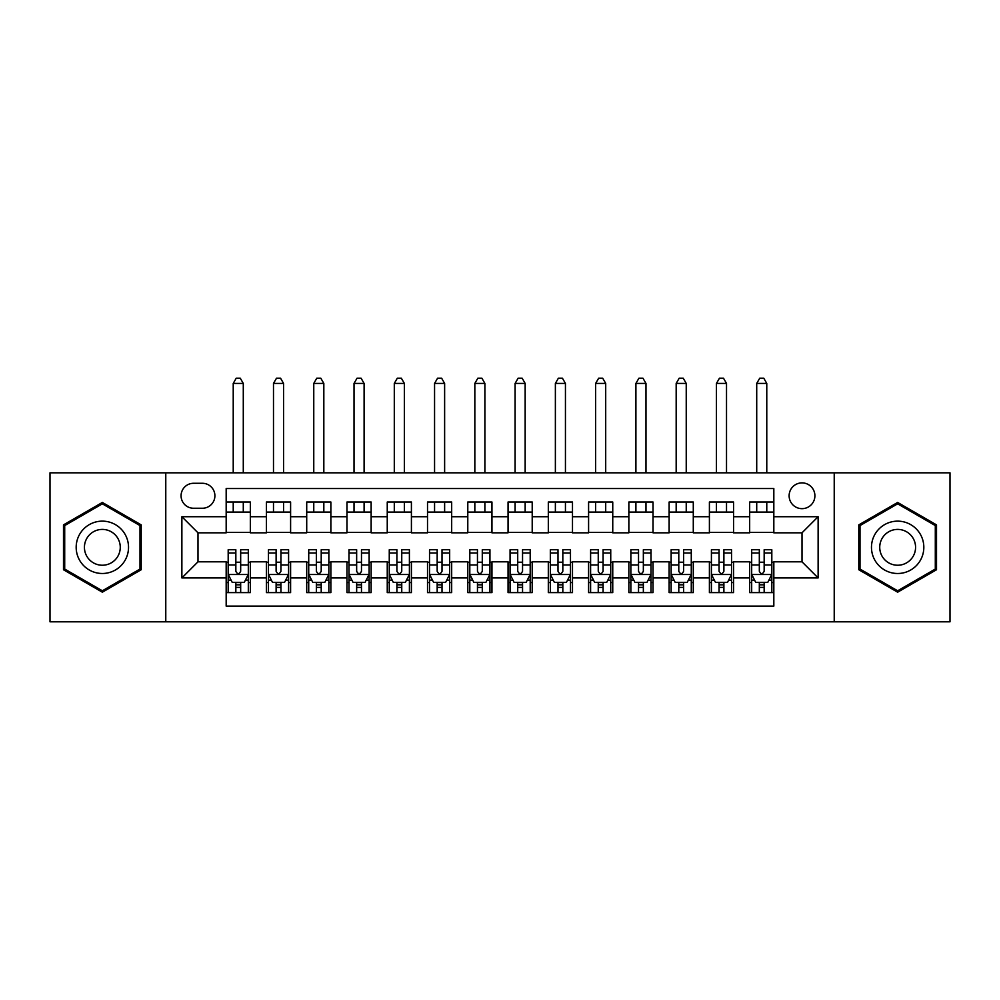 <?xml version="1.0" encoding="UTF-8"?>
<svg xmlns="http://www.w3.org/2000/svg" width="1000" height="1000" viewBox="0 0 1000 1000"><rect width="100%" height="100%" fill="white"/><g stroke="black" fill="none" stroke-linecap="round" stroke-linejoin="round"><path stroke-width="1.5" d="M802.013 482.887A12.888 12.888 0 0 0 789.125 495.775A12.888 12.888 0 0 0 802.013 508.663A12.888 12.888 0 0 0 814.9 495.775A12.888 12.888 0 0 0 802.013 482.887M834.225 621.812L950 621.812L950 472.825L834.225 472.825L834.225 621.812L165.775 621.812L165.775 472.825L50 472.825L50 621.812L165.775 621.812M773.825 502.013L749.663 502.013L749.663 516.712L733.562 516.712L733.562 532.825L749.663 532.825L749.663 516.712M733.562 516.712L733.562 502.013L709.4 502.013L709.4 516.712L693.288 516.712L693.288 532.825L709.4 532.825L709.4 516.712M693.288 516.712L693.288 502.013L669.125 502.013L669.125 516.712L653.025 516.712L653.025 532.825L669.125 532.825L669.125 516.712M653.025 516.712L653.025 502.013L628.862 502.013L628.862 516.712L612.75 516.712L612.75 532.825L628.862 532.825L628.862 516.712M612.75 516.712L612.75 502.013L588.587 502.013L588.587 516.712L572.487 516.712L572.487 532.825L588.587 532.825L588.587 516.712M572.487 516.712L572.487 502.013L548.325 502.013L548.325 516.712L532.212 516.712L532.212 532.825L548.325 532.825L548.325 516.712M532.212 516.712L532.212 502.013L508.05 502.013L508.05 516.712L491.95 516.712L491.95 532.825L508.05 532.825L508.05 516.712M491.95 516.712L491.95 502.013L467.788 502.013L467.788 516.712L451.675 516.712L451.675 532.825L467.788 532.825L467.788 516.712M451.675 516.712L451.675 502.013L427.512 502.013L427.512 516.712L411.413 516.712L411.413 532.825L427.512 532.825L427.512 516.712M411.413 516.712L411.413 502.013L387.25 502.013L387.25 516.712L371.138 516.712L371.138 532.825L387.25 532.825L387.25 516.712M371.138 516.712L371.138 502.013L346.975 502.013L346.975 516.712L330.875 516.712L330.875 532.825L346.975 532.825L346.975 516.712M330.875 516.712L330.875 502.013L306.712 502.013L306.712 516.712L290.6 516.712L290.6 532.825L306.712 532.825L306.712 516.712M290.6 516.712L290.6 502.013L266.438 502.013L266.438 532.825L250.338 532.825L250.338 502.013L226.175 502.013M226.175 592.612L250.338 592.612L250.338 561.812L266.438 561.812L266.438 592.612L290.6 592.612L290.6 561.812L306.712 561.812L306.712 577.925L290.6 577.925M306.712 577.925L306.712 592.612L330.875 592.612L330.875 561.812L346.975 561.812L346.975 577.925L330.875 577.925M346.975 577.925L346.975 592.612L371.138 592.612L371.138 561.812L387.25 561.812L387.25 577.925L371.138 577.925M387.25 577.925L387.25 592.612L411.413 592.612L411.413 561.812L427.512 561.812L427.512 577.925L411.413 577.925M427.512 577.925L427.512 592.612L451.675 592.612L451.675 561.812L467.788 561.812L467.788 577.925L451.675 577.925M467.788 577.925L467.788 592.612L491.95 592.612L491.95 561.812L508.05 561.812L508.05 577.925L491.95 577.925M508.05 577.925L508.05 592.612L532.212 592.612L532.212 561.812L548.325 561.812L548.325 577.925L532.212 577.925M548.325 577.925L548.325 592.612L572.487 592.612L572.487 561.812L588.587 561.812L588.587 577.925L572.487 577.925M588.587 577.925L588.587 592.612L612.75 592.612L612.75 561.812L628.862 561.812L628.862 577.925L612.75 577.925M628.862 577.925L628.862 592.612L653.025 592.612L653.025 561.812L669.125 561.812L669.125 577.925L653.025 577.925M669.125 577.925L669.125 592.612L693.288 592.612L693.288 561.812L709.4 561.812L709.4 577.925L693.288 577.925M709.4 577.925L709.4 592.612L733.562 592.612L733.562 561.812L749.663 561.812L749.663 577.925L733.562 577.925M193.562 508.25L202.413 508.25A12.488 12.488 0 0 0 214.9 495.775A12.488 12.488 0 0 0 202.413 483.288L193.562 483.288A12.488 12.488 0 0 0 181.075 495.775A12.488 12.488 0 0 0 193.562 508.25M834.225 472.825L165.775 472.825M773.825 516.712L773.825 488.525L226.175 488.525L226.175 532.825L197.987 532.825L197.987 561.812L226.175 561.812L226.175 606.112L773.825 606.112L773.825 561.812L802.013 561.812L802.013 532.825L773.825 532.825L773.825 516.712L818.125 516.712L818.125 577.925L773.825 577.925M226.175 577.925L181.875 577.925L181.875 516.712L226.175 516.712M749.663 577.925L749.663 592.612L773.825 592.612M226.175 512.075L250.338 512.075M226.175 532.413L250.338 532.413M226.175 562.212L228.188 562.212M235.837 562.212L240.675 562.212M248.325 562.212L250.338 562.212M226.175 582.55L228.188 582.55M235.837 582.55L240.675 582.55M248.325 582.55L250.338 582.55M266.438 532.413L290.6 532.413M266.438 512.075L290.6 512.075M266.438 562.212L268.463 562.212M276.112 562.212L280.938 562.212M288.587 562.212L290.6 562.212M266.438 582.55L268.463 582.55M276.112 582.55L280.938 582.55M288.587 582.55L290.6 582.55M306.712 562.212L308.725 562.212M316.375 562.212L321.213 562.212M328.862 562.212L330.875 562.212M306.712 582.55L308.725 582.55M316.375 582.55L321.213 582.55M328.862 582.55L330.875 582.55M306.712 512.075L330.875 512.075M306.712 532.413L330.875 532.413M346.975 562.212L348.988 562.212M356.65 562.212L361.475 562.212M369.125 562.212L371.138 562.212M346.975 582.55L348.988 582.55M356.65 582.55L361.475 582.55M369.125 582.55L371.138 582.55M346.975 512.075L371.138 512.075M346.975 532.413L371.138 532.413M387.25 562.212L389.263 562.212M396.912 562.212L401.75 562.212M409.4 562.212L411.413 562.212M387.25 582.55L389.263 582.55M396.912 582.55L401.75 582.55M409.4 582.55L411.413 582.55M387.25 512.075L411.413 512.075M387.25 532.413L411.413 532.413M427.512 562.212L429.525 562.212M437.175 562.212L442.013 562.212M449.663 562.212L451.675 562.212M427.512 582.55L429.525 582.55M437.175 582.55L442.013 582.55M449.663 582.55L451.675 582.55M427.512 512.075L451.675 512.075M427.512 532.413L451.675 532.413M467.788 562.212L469.8 562.212M477.45 562.212L482.287 562.212M489.938 562.212L491.95 562.212M467.788 582.55L469.8 582.55M477.45 582.55L482.287 582.55M489.938 582.55L491.95 582.55M467.788 512.075L491.95 512.075M467.788 532.413L491.95 532.413M508.05 562.212L510.062 562.212M517.712 562.212L522.55 562.212M530.2 562.212L532.212 562.212M508.05 582.55L510.062 582.55M517.712 582.55L522.55 582.55M530.2 582.55L532.212 582.55M508.05 512.075L532.212 512.075M508.05 532.413L532.212 532.413M548.325 562.212L550.337 562.212M557.987 562.212L562.825 562.212M570.475 562.212L572.487 562.212M548.325 582.55L550.337 582.55M557.987 582.55L562.825 582.55M570.475 582.55L572.487 582.55M548.325 512.075L572.487 512.075M548.325 532.413L572.487 532.413M588.587 562.212L590.6 562.212M598.25 562.212L603.088 562.212M610.737 562.212L612.75 562.212M588.587 582.55L590.6 582.55M598.25 582.55L603.088 582.55M610.737 582.55L612.75 582.55M588.587 512.075L612.75 512.075M588.587 532.413L612.75 532.413M628.862 562.212L630.875 562.212M638.525 562.212L643.35 562.212M651.012 562.212L653.025 562.212M628.862 582.55L630.875 582.55M638.525 582.55L643.35 582.55M651.012 582.55L653.025 582.55M628.862 512.075L653.025 512.075M628.862 532.413L653.025 532.413M669.125 562.212L671.137 562.212M678.787 562.212L683.625 562.212M691.275 562.212L693.288 562.212M669.125 582.55L671.137 582.55M678.787 582.55L683.625 582.55M691.275 582.55L693.288 582.55M669.125 512.075L693.288 512.075M669.125 532.413L693.288 532.413M709.4 562.212L711.413 562.212M719.062 562.212L723.888 562.212M731.538 562.212L733.562 562.212M709.4 582.55L711.413 582.55M719.062 582.55L723.888 582.55M731.538 582.55L733.562 582.55M709.4 512.075L733.562 512.075M709.4 532.413L733.562 532.413M749.663 562.212L751.675 562.212M759.325 562.212L764.163 562.212M771.812 562.212L773.825 562.212M749.663 582.55L751.675 582.55M759.325 582.55L764.163 582.55M771.812 582.55L773.825 582.55M749.663 512.075L773.825 512.075M749.663 532.413L773.825 532.413M197.987 532.825L181.875 516.712M197.987 561.812L181.875 577.925M818.125 516.712L802.013 532.825M818.125 577.925L802.013 561.812M102.35 592.188L141.213 569.75L141.213 524.875L102.35 502.45L63.487 524.875L63.487 569.75L102.35 592.188M936.513 524.875L897.65 502.45L858.787 524.875L858.787 569.75L897.65 592.188L936.513 569.75L936.513 524.875M235.837 587.388L240.675 587.388M228.188 553.013L235.837 553.013L235.837 549.738L228.188 549.738L228.188 574.3L232.213 582.35L244.3 582.35L248.325 574.3L248.325 549.738L240.675 549.738L240.675 553.013L248.325 553.013M248.325 574.3L248.325 592.612M228.188 574.3L228.188 592.612M240.675 582.35L240.675 592.612M235.837 592.612L235.837 582.35M235.837 553.013L235.837 571.275C237.45 574.375 239.062 574.375 240.675 571.275L240.675 553.013M243.287 512.075L243.287 502.013M243.287 472.825L243.287 383.425L233.225 383.425L233.225 472.825M233.225 512.075L233.225 502.013M233.225 383.425L236.238 378.188L240.263 378.188L243.287 383.425M102.35 521.138A26.175 26.175 0 0 0 76.175 547.312A26.175 26.175 0 0 0 102.35 573.488A26.175 26.175 0 0 0 128.525 547.312A26.175 26.175 0 0 0 102.35 521.138M102.35 529.4A17.925 17.925 0 0 0 84.425 547.312A17.925 17.925 0 0 0 102.35 565.237A17.925 17.925 0 0 0 120.262 547.312A17.925 17.925 0 0 0 102.35 529.4M140 569.05L102.35 590.788L64.7 569.05L64.7 525.575L102.35 503.837L140 525.575L140 569.05M874.987 534.225A26.175 26.175 0 0 0 884.562 569.987A26.175 26.175 0 0 0 920.325 560.4A26.175 26.175 0 0 0 910.738 524.65A26.175 26.175 0 0 0 874.987 534.225M882.138 538.35A17.925 17.925 0 0 0 888.688 562.837A17.925 17.925 0 0 0 913.175 556.275A17.925 17.925 0 0 0 906.612 531.8A17.925 17.925 0 0 0 882.138 538.35M935.3 525.575L935.3 569.05L897.65 590.788L860 569.05L860 525.575L897.65 503.837L935.3 525.575M276.112 587.388L280.938 587.388M268.463 553.013L276.112 553.013L276.112 549.738L268.463 549.738L268.463 574.3L272.488 582.35L284.562 582.35L288.587 574.3L288.587 549.738L280.938 549.738L280.938 553.013L288.587 553.013M288.587 574.3L288.587 592.612M268.463 574.3L268.463 592.612M280.938 582.35L280.938 592.612M276.112 592.612L276.112 582.35M276.112 553.013L276.112 571.275C277.712 574.375 279.325 574.375 280.938 571.275L280.938 553.013M283.562 512.075L283.562 502.013M283.562 472.825L283.562 383.425L273.488 383.425L273.488 472.825M273.488 512.075L273.488 502.013M273.488 383.425L276.512 378.188L280.538 378.188L283.562 383.425M316.375 587.388L321.213 587.388M308.725 553.013L316.375 553.013L316.375 549.738L308.725 549.738L308.725 574.3L312.75 582.35L324.837 582.35L328.862 574.3L328.862 549.738L321.213 549.738L321.213 553.013L328.862 553.013M328.862 574.3L328.862 592.612M308.725 574.3L308.725 592.612M321.213 582.35L321.213 592.612M316.375 592.612L316.375 582.35M316.375 553.013L316.375 571.275C317.987 574.375 319.6 574.375 321.213 571.275L321.213 553.013M323.825 512.075L323.825 502.013M323.825 472.825L323.825 383.425L313.762 383.425L313.762 472.825M313.762 512.075L313.762 502.013M313.762 383.425L316.775 378.188L320.8 378.188L323.825 383.425M356.65 587.388L361.475 587.388M348.988 553.013L356.65 553.013L356.65 549.738L348.988 549.738L348.988 574.3L353.025 582.35L365.1 582.35L369.125 574.3L369.125 549.738L361.475 549.738L361.475 553.013L369.125 553.013M369.125 574.3L369.125 592.612M348.988 574.3L348.988 592.612M361.475 582.35L361.475 592.612M356.65 592.612L356.65 582.35M356.65 553.013L356.65 571.275C358.25 574.375 359.862 574.375 361.475 571.275L361.475 553.013M364.1 512.075L364.1 502.013M364.1 472.825L364.1 383.425L354.025 383.425L354.025 472.825M354.025 512.075L354.025 502.013M354.025 383.425L357.05 378.188L361.075 378.188L364.1 383.425M396.912 587.388L401.75 587.388M389.263 553.013L396.912 553.013L396.912 549.738L389.263 549.738L389.263 574.3L393.288 582.35L405.375 582.35L409.4 574.3L409.4 549.738L401.75 549.738L401.75 553.013L409.4 553.013M409.4 574.3L409.4 592.612M389.263 574.3L389.263 592.612M401.75 582.35L401.75 592.612M396.912 592.612L396.912 582.35M396.912 553.013L396.912 571.275C398.525 574.375 400.138 574.375 401.75 571.275L401.75 553.013M404.363 512.075L404.363 502.013M404.363 472.825L404.363 383.425L394.3 383.425L394.3 472.825M394.3 512.075L394.3 502.013M394.3 383.425L397.312 378.188L401.337 378.188L404.363 383.425M437.175 587.388L442.013 587.388M429.525 553.013L437.175 553.013L437.175 549.738L429.525 549.738L429.525 574.3L433.562 582.35L445.637 582.35L449.663 574.3L449.663 549.738L442.013 549.738L442.013 553.013L449.663 553.013M449.663 574.3L449.663 592.612M429.525 574.3L429.525 592.612M442.013 582.35L442.013 592.612M437.175 592.612L437.175 582.35M437.175 553.013L437.175 571.275C438.787 574.375 440.4 574.375 442.013 571.275L442.013 553.013M444.625 512.075L444.625 502.013M444.625 472.825L444.625 383.425L434.562 383.425L434.562 472.825M434.562 512.075L434.562 502.013M434.562 383.425L437.587 378.188L441.613 378.188L444.625 383.425M477.45 587.388L482.287 587.388M469.8 553.013L477.45 553.013L477.45 549.738L469.8 549.738L469.8 574.3L473.825 582.35L485.9 582.35L489.938 574.3L489.938 549.738L482.287 549.738L482.287 553.013L489.938 553.013M489.938 574.3L489.938 592.612M469.8 574.3L469.8 592.612M482.287 582.35L482.287 592.612M477.45 592.612L477.45 582.35M477.45 553.013L477.45 571.275C479.062 574.375 480.675 574.375 482.287 571.275L482.287 553.013M484.9 512.075L484.9 502.013M484.9 472.825L484.9 383.425L474.837 383.425L474.837 472.825M474.837 512.075L474.837 502.013M474.837 383.425L477.85 378.188L481.875 378.188L484.9 383.425M517.712 587.388L522.55 587.388M510.062 553.013L517.712 553.013L517.712 549.738L510.062 549.738L510.062 574.3L514.1 582.35L526.175 582.35L530.2 574.3L530.2 549.738L522.55 549.738L522.55 553.013L530.2 553.013M530.2 574.3L530.2 592.612M510.062 574.3L510.062 592.612M522.55 582.35L522.55 592.612M517.712 592.612L517.712 582.35M517.712 553.013L517.712 571.275C519.325 574.375 520.938 574.375 522.55 571.275L522.55 553.013M525.163 512.075L525.163 502.013M525.163 472.825L525.163 383.425L515.1 383.425L515.1 472.825M515.1 512.075L515.1 502.013M515.1 383.425L518.125 378.188L522.15 378.188L525.163 383.425M557.987 587.388L562.825 587.388M550.337 553.013L557.987 553.013L557.987 549.738L550.337 549.738L550.337 574.3L554.362 582.35L566.438 582.35L570.475 574.3L570.475 549.738L562.825 549.738L562.825 553.013L570.475 553.013M570.475 574.3L570.475 592.612M550.337 574.3L550.337 592.612M562.825 582.35L562.825 592.612M557.987 592.612L557.987 582.35M557.987 553.013L557.987 571.275C559.6 574.375 561.2 574.375 562.825 571.275L562.825 553.013M565.438 512.075L565.438 502.013M565.438 472.825L565.438 383.425L555.375 383.425L555.375 472.825M555.375 512.075L555.375 502.013M555.375 383.425L558.387 378.188L562.413 378.188L565.438 383.425M598.25 587.388L603.088 587.388M590.6 553.013L598.25 553.013L598.25 549.738L590.6 549.738L590.6 574.3L594.625 582.35L606.712 582.35L610.737 574.3L610.737 549.738L603.088 549.738L603.088 553.013L610.737 553.013M610.737 574.3L610.737 592.612M590.6 574.3L590.6 592.612M603.088 582.35L603.088 592.612M598.25 592.612L598.25 582.35M598.25 553.013L598.25 571.275C599.862 574.375 601.475 574.375 603.088 571.275L603.088 553.013M605.7 512.075L605.7 502.013M605.7 472.825L605.7 383.425L595.638 383.425L595.638 472.825M595.638 512.075L595.638 502.013M595.638 383.425L598.663 378.188L602.688 378.188L605.7 383.425M638.525 587.388L643.35 587.388M630.875 553.013L638.525 553.013L638.525 549.738L630.875 549.738L630.875 574.3L634.9 582.35L646.975 582.35L651.012 574.3L651.012 549.738L643.35 549.738L643.35 553.013L651.012 553.013M651.012 574.3L651.012 592.612M630.875 574.3L630.875 592.612M643.35 582.35L643.35 592.612M638.525 592.612L638.525 582.35M638.525 553.013L638.525 571.275C640.138 574.375 641.737 574.375 643.35 571.275L643.35 553.013M645.975 512.075L645.975 502.013M645.975 472.825L645.975 383.425L635.9 383.425L635.9 472.825M635.9 512.075L635.9 502.013M635.9 383.425L638.925 378.188L642.95 378.188L645.975 383.425M678.787 587.388L683.625 587.388M671.137 553.013L678.787 553.013L678.787 549.738L671.137 549.738L671.137 574.3L675.163 582.35L687.25 582.35L691.275 574.3L691.275 549.738L683.625 549.738L683.625 553.013L691.275 553.013M691.275 574.3L691.275 592.612M671.137 574.3L671.137 592.612M683.625 582.35L683.625 592.612M678.787 592.612L678.787 582.35M678.787 553.013L678.787 571.275C680.4 574.375 682.013 574.375 683.625 571.275L683.625 553.013M686.237 512.075L686.237 502.013M686.237 472.825L686.237 383.425L676.175 383.425L676.175 472.825M676.175 512.075L676.175 502.013M676.175 383.425L679.2 378.188L683.225 378.188L686.237 383.425M719.062 587.388L723.888 587.388M711.413 553.013L719.062 553.013L719.062 549.738L711.413 549.738L711.413 574.3L715.438 582.35L727.513 582.35L731.538 574.3L731.538 549.738L723.888 549.738L723.888 553.013L731.538 553.013M731.538 574.3L731.538 592.612M711.413 574.3L711.413 592.612M723.888 582.35L723.888 592.612M719.062 592.612L719.062 582.35M719.062 553.013L719.062 571.275C720.675 574.375 722.275 574.375 723.888 571.275L723.888 553.013M726.513 512.075L726.513 502.013M726.513 472.825L726.513 383.425L716.438 383.425L716.438 472.825M716.438 512.075L716.438 502.013M716.438 383.425L719.463 378.188L723.487 378.188L726.513 383.425M759.325 587.388L764.163 587.388M751.675 553.013L759.325 553.013L759.325 549.738L751.675 549.738L751.675 574.3L755.7 582.35L767.788 582.35L771.812 574.3L771.812 549.738L764.163 549.738L764.163 553.013L771.812 553.013M771.812 574.3L771.812 592.612M751.675 574.3L751.675 592.612M764.163 582.35L764.163 592.612M759.325 592.612L759.325 582.35M759.325 553.013L759.325 571.275C760.938 574.375 762.55 574.375 764.163 571.275L764.163 553.013M766.775 512.075L766.775 502.013M766.775 472.825L766.775 383.425L756.712 383.425L756.712 472.825M756.712 512.075L756.712 502.013M756.712 383.425L759.737 378.188L763.763 378.188L766.775 383.425M266.438 577.925L250.338 577.925M266.438 516.712L250.338 516.712M228.287 574.5L248.225 574.5M248.325 580.138L245.4 580.138M231.112 580.138L228.188 580.138M240.675 564.963L248.325 564.963M228.188 564.963L235.837 564.963M235.837 584.825L240.675 584.825M268.562 574.5L288.488 574.5M288.587 580.138L285.675 580.138M271.375 580.138L268.463 580.138M280.938 564.963L288.587 564.963M268.463 564.963L276.112 564.963M276.112 584.825L280.938 584.825M308.825 574.5L328.762 574.5M328.862 580.138L325.938 580.138M311.65 580.138L308.725 580.138M321.213 564.963L328.862 564.963M308.725 564.963L316.375 564.963M316.375 584.825L321.213 584.825M349.1 574.5L369.025 574.5M369.125 580.138L366.213 580.138M351.912 580.138L348.988 580.138M361.475 564.963L369.125 564.963M348.988 564.963L356.65 564.963M356.65 584.825L361.475 584.825M389.363 574.5L409.3 574.5M409.4 580.138L406.475 580.138M392.175 580.138L389.263 580.138M401.75 564.963L409.4 564.963M389.263 564.963L396.912 564.963M396.912 584.825L401.75 584.825M429.625 574.5L449.562 574.5M449.663 580.138L446.75 580.138M432.45 580.138L429.525 580.138M442.013 564.963L449.663 564.963M429.525 564.963L437.175 564.963M437.175 584.825L442.013 584.825M469.9 574.5L489.837 574.5M489.938 580.138L487.013 580.138M472.713 580.138L469.8 580.138M482.287 564.963L489.938 564.963M469.8 564.963L477.45 564.963M477.45 584.825L482.287 584.825M510.163 574.5L530.1 574.5M530.2 580.138L527.288 580.138M512.987 580.138L510.062 580.138M522.55 564.963L530.2 564.963M510.062 564.963L517.712 564.963M517.712 584.825L522.55 584.825M550.438 574.5L570.375 574.5M570.475 580.138L567.55 580.138M553.25 580.138L550.337 580.138M562.825 564.963L570.475 564.963M550.337 564.963L557.987 564.963M557.987 584.825L562.825 584.825M590.7 574.5L610.638 574.5M610.737 580.138L607.825 580.138M593.525 580.138L590.6 580.138M603.088 564.963L610.737 564.963M590.6 564.963L598.25 564.963M598.25 584.825L603.088 584.825M630.975 574.5L650.9 574.5M651.012 580.138L648.088 580.138M633.787 580.138L630.875 580.138M643.35 564.963L651.012 564.963M630.875 564.963L638.525 564.963M638.525 584.825L643.35 584.825M671.237 574.5L691.175 574.5M691.275 580.138L688.35 580.138M674.062 580.138L671.137 580.138M683.625 564.963L691.275 564.963M671.137 564.963L678.787 564.963M678.787 584.825L683.625 584.825M711.513 574.5L731.438 574.5M731.538 580.138L728.625 580.138M714.325 580.138L711.413 580.138M723.888 564.963L731.538 564.963M711.413 564.963L719.062 564.963M719.062 584.825L723.888 584.825M751.775 574.5L771.712 574.5M771.812 580.138L768.888 580.138M754.6 580.138L751.675 580.138M764.163 564.963L771.812 564.963M751.675 564.963L759.325 564.963M759.325 584.825L764.163 584.825"/></g></svg>
